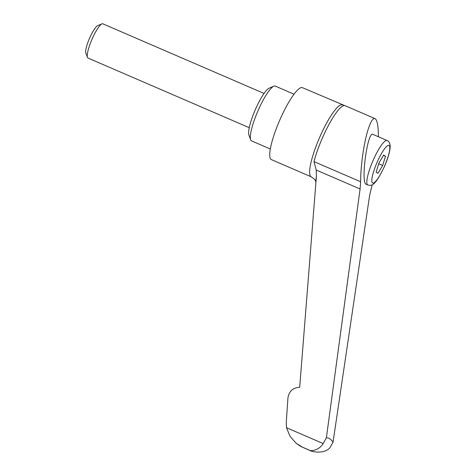 <?xml version="1.0" encoding="UTF-8"?>
<svg xmlns="http://www.w3.org/2000/svg" width="476" height="476" viewBox="0 0 476 476"><rect width="100%" height="100%" fill="white"/><g stroke="black" fill="none" stroke-linecap="round" stroke-linejoin="round"><path stroke-width="0.71" d="M286.493 427.722L323.168 443.567C319.122 450.332 310.959 451.486 309.263 450.106L302.171 447.041L295.941 443.067L290.074 436.403L286.493 427.722L286.26 422.628L287.938 397.966C289.063 391.183 292.978 387.631 299.69 387.303L316.433 176.013L316.231 170.045L313.993 161.614A39.556 8.027 -66.6 0 1 322.627 137.445A39.556 8.027 -66.6 0 1 334.384 115.382A39.556 8.027 -66.6 0 1 344.648 105.565L302.427 87.667A39.181 7.949 113.4 0 0 279.888 119.809A39.181 7.949 113.4 0 0 271.094 159.46A39.181 7.949 113.4 0 0 271.356 159.603L311.268 176.846L314.511 179.22L315.755 181.219M294.001 94.189L275.247 86.085A29.851 6.057 113.4 0 0 273.837 86.186A29.851 6.057 113.4 0 0 257.849 111.092A29.851 6.057 113.4 0 0 250.679 139.807A29.851 6.057 113.4 0 0 251.37 140.789A29.851 6.057 113.4 0 0 251.572 140.896L270.326 149M264.049 93.445L102.816 23.8A18.659 3.784 113.4 0 0 101.935 23.86A18.659 3.784 113.4 0 0 91.945 39.425A18.659 3.784 113.4 0 0 87.459 57.376A18.659 3.784 113.4 0 0 87.893 57.989A18.659 3.784 113.4 0 0 88.018 58.054L249.251 127.699M344.648 105.565A39.556 8.027 -66.6 0 1 345.082 105.684L375.017 118.613C377.224 119.904 378.355 125.944 378.408 136.743M302.373 447.178L309.93 450.445L302.373 447.178A291.062 59.054 113.4 0 1 302.272 447.107A291.062 59.054 113.4 0 1 302.171 447.041M372.19 184.759L369.626 195.398L333.027 442.252C331.034 439.205 328.815 437.718 326.381 437.795L360.088 188.996L360.635 181.761C360.618 165.94 363.878 142.943 367.99 129.9C370.584 121.719 372.922 117.959 375.017 118.613M367.841 185.021L365.99 184.206C360.582 181.921 367.656 130.793 372.892 134.363L387.077 140.491A24.258 4.921 113.4 0 0 373.309 159.966A24.258 4.921 113.4 0 0 367.68 184.932A24.258 4.921 113.4 0 0 367.841 185.021C371.06 185.36 373.898 188.401 384.388 166.624C387.803 158.8 389.731 152.332 390.159 147.227C390.284 143.692 389.261 141.443 387.077 140.491M382.656 165.446L377.974 173.353L376.129 172.116L378.973 162.965L383.656 155.057L385.5 156.295L382.656 165.446L378.729 163.744M385.5 156.295L383.448 155.408M326.381 437.789L323.168 443.567M309.263 450.106A291.062 59.054 113.4 0 0 309.364 450.171A291.062 59.054 113.4 0 0 309.471 450.242C310.87 451.647 323.638 454.515 329.731 447.975L333.027 442.252M300.13 446.06L301.909 446.976M101.935 23.86L97.651 25.668A15.226 3.088 113.4 0 0 89.5 38.372A15.226 3.088 113.4 0 0 85.841 53.014L87.459 57.376M273.837 86.186L269.178 88.149A26.12 5.301 113.4 0 0 255.19 109.944A26.12 5.301 113.4 0 0 248.912 135.065L250.679 139.807M342.345 104.91A39.181 7.949 113.4 0 0 320.098 136.374A39.181 7.949 113.4 0 0 311.007 176.697A39.181 7.949 113.4 0 0 311.268 176.846M313.993 161.614L360.635 181.761M372.541 182.974A20.522 4.165 113.4 0 0 384.328 166.564A20.522 4.165 113.4 0 0 389.094 145.442A20.522 4.165 113.4 0 0 377.301 161.846A20.522 4.165 113.4 0 0 372.541 182.974M316.231 170.045L360.088 188.996M316.433 176.013A46.547 9.443 113.4 0 0 316.153 177.959L315.683 181.79M295.941 443.067L300.273 446.149"/></g></svg>
